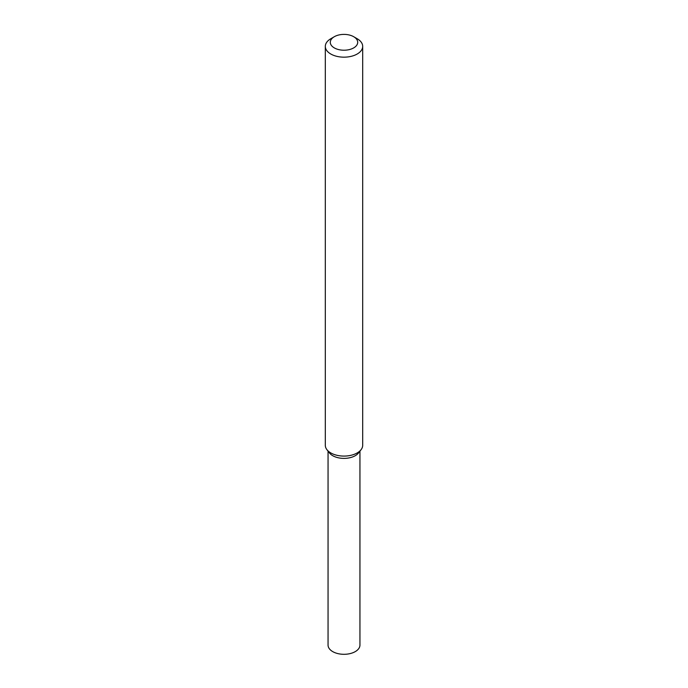 <?xml version="1.0" encoding="UTF-8"?>
<svg xmlns="http://www.w3.org/2000/svg" width="688" height="688" viewBox="0 0 688 688"><rect width="100%" height="100%" fill="white"/><g stroke="black" fill="none" stroke-linecap="round" stroke-linejoin="round"><path stroke-width="1.03" d="M353.692 36.713L357.21 38.752A18.688 10.784 180 0 1 362.688 46.38L362.688 445.299A18.688 10.784 180 0 1 361.062 449.703L358.56 452.936A15.944 9.202 180 0 1 355.275 455.688A15.944 9.202 180 0 1 329.44 452.936L326.938 449.703A18.688 10.784 180 0 1 325.312 445.299L325.312 46.38A18.688 10.784 180 0 1 330.79 38.752L334.308 36.713A13.7 7.912 180 0 1 353.692 36.713A13.7 7.912 180 0 1 353.692 47.902A13.7 7.912 180 0 1 334.308 47.902A13.7 7.912 180 0 1 334.308 36.713M361.062 449.703A18.688 10.784 180 0 1 357.21 452.928A18.688 10.784 180 0 1 326.938 449.703M362.688 46.38A18.688 10.784 180 0 1 357.21 54.008A18.688 10.784 180 0 1 336.845 56.347A18.688 10.784 180 0 1 325.312 46.38M359.944 451.139L359.944 645.095A15.944 9.202 180 0 1 355.275 651.605A15.944 9.202 180 0 1 337.894 653.6A15.944 9.202 180 0 1 328.056 645.095L328.056 451.139M359.506 451.319A15.944 9.202 180 0 1 355.275 455.688A15.944 9.202 180 0 1 339.666 458.036A15.944 9.202 180 0 1 328.494 451.319"/></g></svg>
